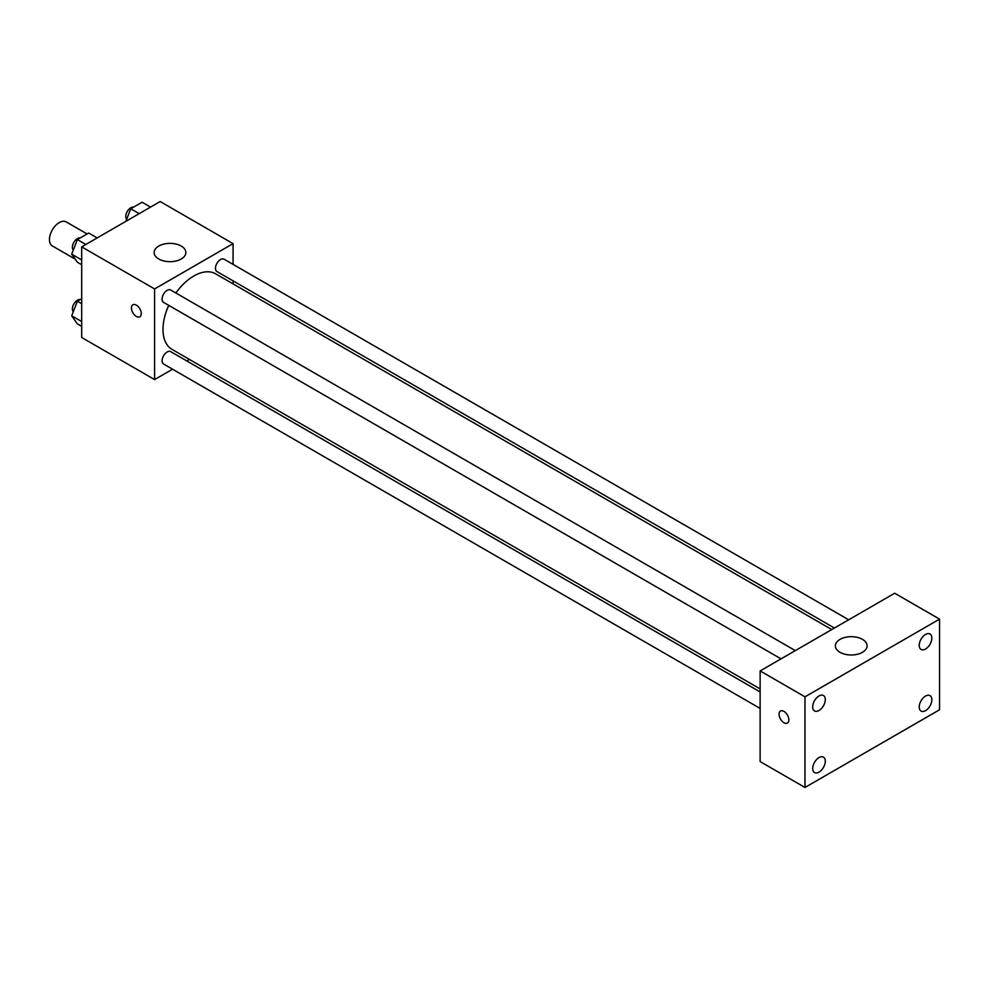 <?xml version="1.0" encoding="UTF-8"?>
<svg xmlns="http://www.w3.org/2000/svg" width="989" height="989" viewBox="0 0 989 989"><rect width="100%" height="100%" fill="white"/><g stroke="black" fill="none" stroke-linecap="round" stroke-linejoin="round"><path stroke-width="1.48" d="M87.094 233.96L66.201 221.895A13.871 8.011 120 0 0 55.508 225.616A13.871 8.011 120 0 0 49.45 239.573A13.871 8.011 120 0 0 52.318 245.927L75.189 259.13M172.568 369.206L154.581 379.578L81.691 337.496L81.691 246.854L160.181 201.533L233.083 243.628L233.083 264.384M189.468 359.44L186.834 360.96M168.748 305.366A43.615 25.182 120 0 0 162.987 329.411A43.615 25.182 120 0 0 172.024 349.377L760.133 688.913M831.774 629.56L215.639 273.829A43.615 25.182 120 0 0 175.881 293.004M233.083 280.864L233.083 283.905M154.581 379.578L154.581 288.936L233.083 243.628M848.673 619.794L224.083 259.192A7.133 4.117 120 0 0 218.581 261.108A7.133 4.117 120 0 0 215.466 268.291A7.133 4.117 120 0 0 216.95 271.555L834.407 628.04M760.133 691.941L170.714 351.651A7.133 4.117 120 0 0 165.212 353.555A7.133 4.117 120 0 0 162.097 360.738A7.133 4.117 120 0 0 163.568 364.014L760.133 708.433M781.026 658.859L163.568 302.374A7.133 4.117 -60 0 1 163.568 294.129A7.133 4.117 -60 0 1 170.714 290.012L795.304 650.614M154.581 288.936L81.691 246.854M158.784 258.994A15.861 9.161 180 0 1 154.136 252.529A15.861 9.161 180 0 1 169.997 243.368A15.861 9.161 180 0 1 185.858 252.529A15.861 9.161 180 0 1 176.067 260.985A15.861 9.161 180 0 1 158.784 258.994M141.266 313.624A6.935 4.005 60 0 1 139.832 316.801A6.935 4.005 60 0 1 132.885 312.796A6.935 4.005 60 0 1 132.885 304.785A6.935 4.005 60 0 1 138.237 306.639A6.935 4.005 60 0 1 141.266 313.624M139.832 316.801A6.935 4.005 60 0 1 132.897 312.796A6.935 4.005 60 0 1 132.885 304.785M760.133 761.567L760.133 670.925L894.699 593.227L939.55 619.126L939.55 709.768L804.984 787.467L760.133 761.567M804.984 787.467L804.984 696.825L760.133 670.925M788.863 719.881A6.935 4.005 60 0 1 787.429 723.058A6.935 4.005 60 0 1 780.494 719.052A6.935 4.005 60 0 1 780.494 711.042A6.935 4.005 60 0 1 785.835 712.908A6.935 4.005 60 0 1 788.863 719.881M804.984 696.825L939.55 619.126M862.457 652.307A15.861 9.161 180 0 1 845.175 654.298A15.861 9.161 180 0 1 835.384 645.829A15.861 9.161 180 0 1 851.245 636.681A15.861 9.161 180 0 1 867.106 645.829A15.861 9.161 180 0 1 862.457 652.307M925.531 634.444A8.913 5.143 120 0 0 919.226 645.36A8.913 5.143 120 0 0 921.08 649.439A8.913 5.143 120 0 0 929.994 644.296A8.913 5.143 120 0 0 929.994 634.011A8.913 5.143 120 0 0 925.531 634.444M819.003 695.947A8.913 5.143 120 0 0 812.698 706.863A8.913 5.143 120 0 0 814.54 710.943A8.913 5.143 120 0 0 823.454 705.8A8.913 5.143 120 0 0 823.454 695.514A8.913 5.143 120 0 0 819.003 695.947M819.003 757.586A8.913 5.143 120 0 0 812.698 768.502A8.913 5.143 120 0 0 814.54 772.582A8.913 5.143 120 0 0 823.454 767.439A8.913 5.143 120 0 0 823.454 757.141A8.913 5.143 120 0 0 819.003 757.586M925.531 696.083A8.913 5.143 120 0 0 919.226 706.999A8.913 5.143 120 0 0 921.08 711.079A8.913 5.143 120 0 0 929.994 705.936A8.913 5.143 120 0 0 929.994 695.638A8.913 5.143 120 0 0 925.531 696.083M787.429 723.058A6.935 4.005 60 0 1 780.494 719.052A6.935 4.005 60 0 1 780.494 711.042M81.691 264.731L77.365 262.233L71.703 254.173L77.365 239.573L88.701 233.033L97.169 237.929M81.691 259.946L71.703 254.173M85.833 244.468L77.365 239.573M80.22 237.929A7.133 4.117 120 0 0 75.04 240.648A7.133 4.117 120 0 0 72.382 247.312A7.133 4.117 120 0 0 73.285 250.118M125.863 221.363L130.746 208.753L142.082 202.213L150.551 207.109M139.214 213.649L130.746 208.753M133.602 207.109A7.133 4.117 120 0 0 128.422 209.829A7.133 4.117 120 0 0 125.764 216.492A7.133 4.117 120 0 0 126.666 219.298M81.691 326.37L77.365 323.873L71.703 315.812L77.365 301.212L81.691 298.715M81.691 321.573L71.703 315.812M81.691 303.71L77.365 301.212M80.22 299.568A7.133 4.117 120 0 0 75.04 302.275A7.133 4.117 120 0 0 72.382 308.951A7.133 4.117 120 0 0 73.285 311.745"/></g></svg>
